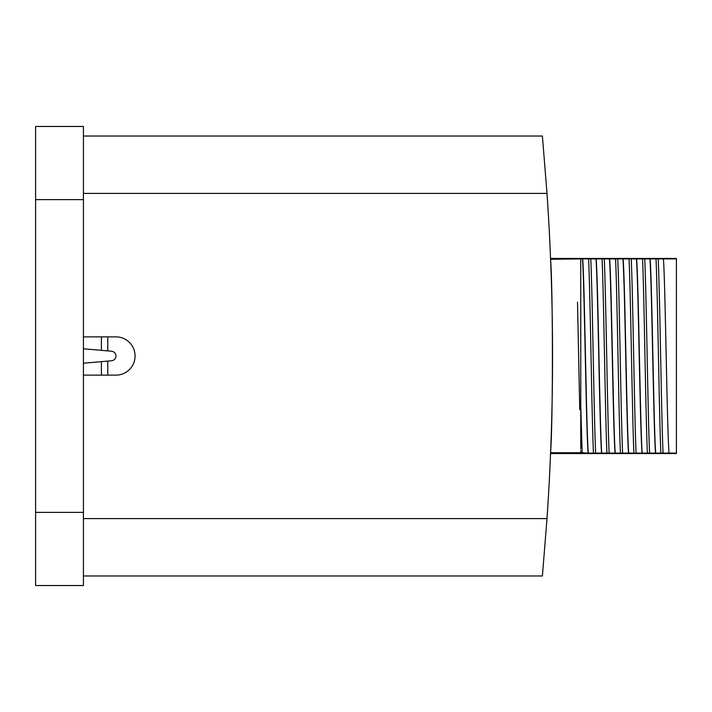 <?xml version="1.0" encoding="UTF-8"?>
<svg xmlns="http://www.w3.org/2000/svg" width="712" height="712" viewBox="0 0 712 712"><rect width="100%" height="100%" fill="white"/><g stroke="black" fill="none" stroke-linecap="round" stroke-linejoin="round"><path stroke-width="1.07" d="M676.4 258.892L663.379 258.892C665.257 278.801 666.975 427.129 669.004 453.108L588.094 453.108C586.065 427.129 584.347 278.801 582.461 258.892L550.59 259.266L550.554 258.447L676.4 258.447L676.4 453.553L550.554 453.553L550.59 452.734L582.149 452.752L580.761 405.395M663.379 258.892L582.461 258.892M669.004 453.108L676.4 453.108M588.094 453.108L582.149 452.752M580.761 452.734L580.761 450.491M655.707 453.108C653.838 433.359 651.969 279.238 650.083 258.892M655.521 453.108C653.491 427.129 651.774 278.801 649.887 258.892M642.224 453.108C640.355 433.359 638.486 279.238 636.599 258.892M642.037 453.108C639.999 427.129 638.29 278.801 636.403 258.892M628.74 453.108C626.863 433.359 624.994 279.238 623.107 258.892M628.545 453.108C627.557 442.383 626.453 389.953 625.661 352.68C624.905 317.285 623.952 271.503 622.92 258.892M615.257 453.108C613.379 433.252 611.501 278.748 609.623 258.892M615.061 453.108C613.032 427.129 611.323 278.801 609.436 258.892M601.765 453.108C599.896 433.359 598.027 279.238 596.14 258.892M601.578 453.108C599.548 427.129 597.831 278.801 595.953 258.892M588.281 453.108C586.412 433.359 584.543 279.238 582.656 258.892M580.761 259.266L580.761 448.969M550.59 259.266C553.01 293.068 553.002 418.932 550.59 452.734M577.503 302.191L579.755 409.8L577.503 302.191M83.42 193.406L547.012 193.406L542.402 136.028L83.42 136.028M547.012 193.406A2391.047 2391.047 0 0 1 547.012 518.594L542.402 575.972L83.42 575.972M83.42 199.627L35.6 199.627L35.6 126.46L83.42 126.46L83.42 585.54L35.6 585.54L83.42 585.54M35.6 199.627L35.6 585.54M107.779 336.874L107.779 350.9L111.57 351.238A4.779 4.779 0 0 1 115.94 356A4.779 4.779 0 0 1 111.57 360.762L101.398 361.651L101.398 375.126L115.94 375.126A19.126 19.126 0 0 0 135.066 356A19.126 19.126 0 0 0 115.94 336.874L83.42 336.874M101.398 375.126L83.42 375.126M101.398 361.651L83.42 363.227L101.398 361.651M101.398 336.874L101.398 350.349L83.42 348.773L107.779 350.9M107.779 375.126L107.779 361.1M663.059 452.752C661.457 419.822 659.846 292.801 658.217 259.248M660.861 452.752C659.259 419.822 657.648 292.801 656.019 259.248M649.575 452.752C647.964 419.822 646.362 292.801 644.734 259.248M647.377 452.752C645.766 419.822 644.164 292.801 642.536 259.248M636.092 452.752C634.481 419.822 632.87 292.801 631.25 259.248M633.894 452.752C632.283 419.822 630.672 292.801 629.052 259.248M622.608 452.752C620.998 419.697 619.378 292.303 617.767 259.248M620.41 452.752C618.799 419.697 617.179 292.303 615.568 259.248M609.125 452.752C607.514 419.822 605.903 292.801 604.283 259.248M606.927 452.752C605.316 419.822 603.705 292.801 602.085 259.248M595.633 452.752C594.031 419.822 592.42 292.801 590.791 259.248M593.434 452.752C591.832 419.822 590.221 292.801 588.593 259.248M83.42 518.594L547.012 518.594M35.6 512.373L83.42 512.373"/></g></svg>
